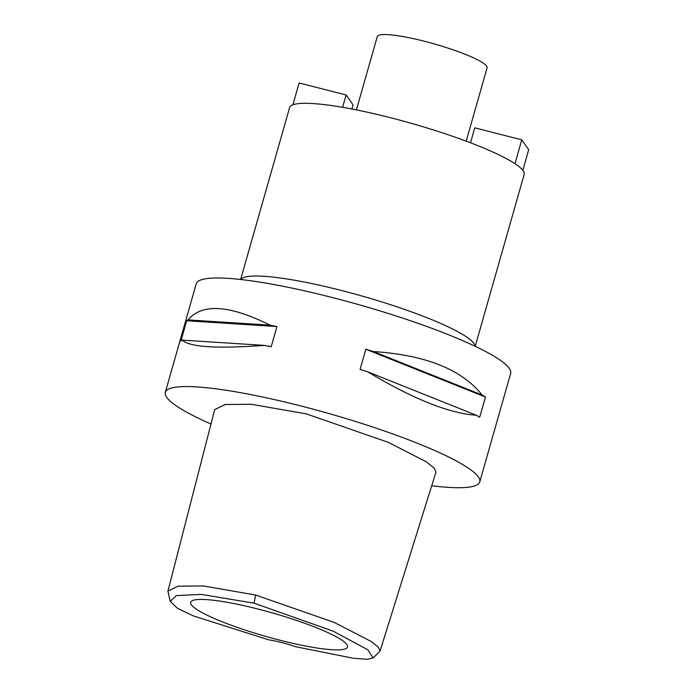 <?xml version="1.0" encoding="UTF-8"?>
<svg xmlns="http://www.w3.org/2000/svg" width="694" height="694" viewBox="0 0 694 694"><rect width="100%" height="100%" fill="white"/><g stroke="black" fill="none" stroke-linecap="round" stroke-linejoin="round"><path stroke-width="1.04" d="M295.375 646.661A25.947 3.878 -164.1 0 0 281.564 642.497A25.947 3.878 -164.1 0 0 268.838 639.885L193.331 615.899L177.43 608.291L170.238 601.282L176.319 595.617L201.095 594.394L254.108 603.181L333.085 631.124L367.716 649.74L373.112 657.921L367.265 659.3L353.593 658.302L295.375 646.661M258.237 609.098A81.554 12.197 -164.1 0 0 190.876 601.863A81.554 12.197 -164.1 0 0 279.986 640.232A81.554 12.197 -164.1 0 0 347.616 646.513A81.554 12.197 -164.1 0 0 258.237 609.098M170.238 601.282L167.913 591.149L177.985 586.187L203.403 585.97L255.583 595.018L334.282 622.44L371.429 641.612L378.456 647.32L380.06 651.093L373.112 657.921M380.06 651.093L435.953 472.154L434.34 468.268L426.385 461.857L388.458 442.399L306.288 413.876L251.228 404.281L225.281 404.472L214.698 409.607L167.913 591.149M210.985 424.034A163.48 24.446 15.9 0 1 165.311 392.353A163.48 24.446 15.9 0 1 300.736 405.929A163.48 24.446 15.9 0 1 479.754 481.922A163.48 24.446 15.9 0 1 431.703 485.774M479.754 481.922L510.68 373.346A163.48 24.446 -164.1 0 0 331.663 297.353A163.48 24.446 -164.1 0 0 196.237 283.777L165.311 392.353M276.958 326.536L271.198 346.766A163.48 24.446 -164.1 0 0 264.267 345.386C216.953 348.856 189.618 347.104 182.262 340.129A163.48 24.446 -164.1 0 0 180.926 340.98L186.695 320.749A163.48 24.446 15.9 0 1 188.031 319.891C202.145 303.148 229.48 304.9 270.035 325.156A163.48 24.446 15.9 0 1 276.958 326.536L186.695 320.749M485.453 397.055L479.684 417.285A163.48 24.446 -164.1 0 0 476.318 415.229C449.244 413.416 413.025 398.937 367.647 371.793A163.48 24.446 -164.1 0 0 360.065 369.468L365.833 349.229A163.48 24.446 15.9 0 1 373.415 351.554C425.543 354.981 461.762 369.46 482.078 394.999A163.48 24.446 15.9 0 1 485.453 397.055L365.833 349.229M240.003 279.43L242.492 278.077A121.962 18.235 15.9 0 1 341.422 290.474A121.962 18.235 15.9 0 1 474.375 344.137L475.78 346.592M475.347 345.838L524.17 174.446A121.962 18.235 -164.1 0 0 390.618 117.746A121.962 18.235 -164.1 0 0 289.589 107.622L240.766 279.014M466.195 141.168L487.084 67.839A57.09 8.536 -164.1 0 0 424.572 41.302A57.09 8.536 -164.1 0 0 377.284 36.556L356.395 109.895M470.506 142.799L474.765 127.826L521.767 139.832L528.689 149.739L522.834 170.299M521.767 139.832L514.974 163.689M342.619 107.31L346.132 94.974L299.131 82.968L292.911 104.803M351.875 109.001L353.046 104.881L346.132 94.974M476.318 415.229L367.647 371.793M482.078 394.999L373.415 351.554M264.267 345.386L182.262 340.129M270.035 325.156L188.031 319.891M255.583 595.018L254.108 603.181"/></g></svg>
